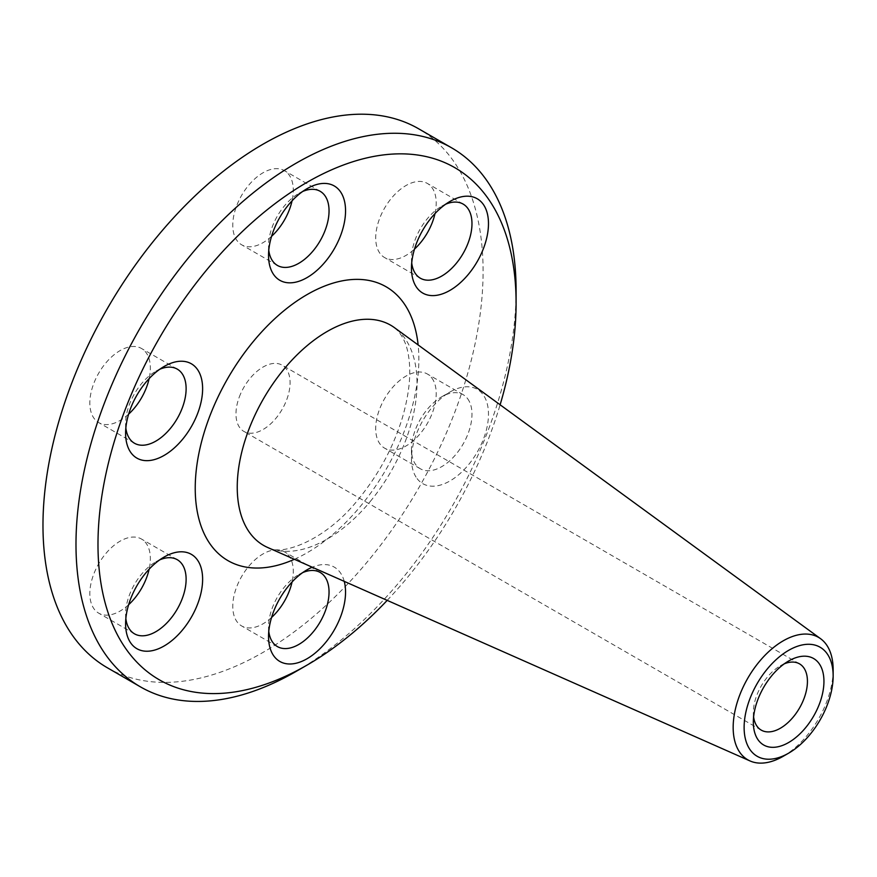 <?xml version="1.0" encoding="UTF-8"?>
<svg xmlns="http://www.w3.org/2000/svg" width="877" height="877" viewBox="0 0 877 877"><rect width="100%" height="100%" fill="white"/><g stroke="black" fill="none" stroke-linecap="round" stroke-linejoin="round"><path stroke-width="0.66" stroke-dasharray="4.38 3.29" d="M431.802 377.965A42.787 24.709 -60 0 1 424.665 427.735A42.787 24.709 -60 0 1 384.565 448.125A42.787 24.709 -60 0 1 380.125 444.168A42.787 24.709 -60 0 1 387.261 394.398A42.787 24.709 -60 0 1 427.362 374.008A42.787 24.709 -60 0 1 431.802 377.965M467.562 398.618A42.787 24.709 -60 0 1 460.425 448.377A42.787 24.709 -60 0 1 420.324 468.767A42.787 24.709 -60 0 1 415.884 464.81A42.787 24.709 -60 0 1 411.466 449.177A42.787 24.709 -60 0 1 441.723 396.777A42.787 24.709 -60 0 1 463.122 394.65A42.787 24.709 -60 0 1 467.562 398.618M271.563 617.463A42.787 24.709 -60 0 1 241.635 625.937A42.787 24.709 -60 0 1 236.472 587.458A42.787 24.709 -60 0 1 284.422 551.819A42.787 24.709 -60 0 1 292.063 581.966M268.779 631.319A42.787 24.709 -60 0 1 268.537 626.989A42.787 24.709 -60 0 1 272.232 608.101A42.787 24.709 -60 0 1 298.794 574.578A42.787 24.709 -60 0 1 302.664 572.626M128.634 604.702A42.787 24.709 -60 0 1 120.818 610.622A42.787 24.709 -60 0 1 98.706 613.166A42.787 24.709 -60 0 1 92.008 579.335A42.787 24.709 -60 0 1 119.382 541.591A42.787 24.709 -60 0 1 141.493 539.048A42.787 24.709 -60 0 1 149.123 569.206M125.849 618.559A42.787 24.709 -60 0 1 125.597 614.218A42.787 24.709 -60 0 1 155.141 562.234A42.787 24.709 -60 0 1 155.854 561.817A42.787 24.709 -60 0 1 159.735 559.866M128.634 414.119A42.787 24.709 -60 0 1 98.706 422.593A42.787 24.709 -60 0 1 94.256 418.625A42.787 24.709 -60 0 1 101.392 368.866A42.787 24.709 -60 0 1 141.493 348.476A42.787 24.709 -60 0 1 145.944 352.433A42.787 24.709 -60 0 1 149.123 378.623M125.849 427.976A42.787 24.709 -60 0 1 125.597 423.646A42.787 24.709 -60 0 1 155.854 371.234A42.787 24.709 -60 0 1 159.735 369.283M271.563 236.319A42.787 24.709 -60 0 1 241.635 244.782A42.787 24.709 -60 0 1 236.472 206.303A42.787 24.709 -60 0 1 284.422 170.664A42.787 24.709 -60 0 1 292.063 200.811M268.779 250.164A42.787 24.709 -60 0 1 268.537 245.834A42.787 24.709 -60 0 1 272.232 226.946A42.787 24.709 -60 0 1 298.794 193.433A42.787 24.709 -60 0 1 302.664 191.482M239.289 397.029A38.259 22.089 -60 0 1 282.153 365.172A38.259 22.089 -60 0 1 286.768 399.572A38.259 22.089 -60 0 1 243.905 431.429A38.259 22.089 -60 0 1 239.289 397.029M753.606 716.893A38.259 22.089 -60 0 1 753.332 712.606A38.259 22.089 -60 0 1 756.643 695.724A38.259 22.089 -60 0 1 780.387 665.753A38.259 22.089 -60 0 1 784.235 663.845M344.255 581.374A54.462 31.44 120 0 0 312.267 567.211M417.09 478.601A54.462 31.44 120 0 0 470.006 462.881A54.462 31.44 120 0 0 482.865 394.354A54.462 31.44 120 0 0 449.978 392.008A54.462 31.44 120 0 0 411.466 458.704A54.462 31.44 120 0 0 417.09 478.601M107.432 667.814A311.214 179.675 120 0 0 368.537 560.381A311.214 179.675 120 0 0 418.636 128.787M434.992 213.582A42.787 24.709 120 0 0 427.362 183.436A42.787 24.709 120 0 0 405.251 185.968A42.787 24.709 120 0 0 377.877 223.723A42.787 24.709 120 0 0 384.565 257.542A42.787 24.709 120 0 0 406.676 255.01A42.787 24.709 120 0 0 414.503 249.079M411.719 262.936A42.787 24.709 -60 0 1 411.466 258.605A42.787 24.709 -60 0 1 441.01 206.621A42.787 24.709 -60 0 1 441.723 206.194A42.787 24.709 -60 0 1 445.593 204.242M296.042 671.453A311.214 179.675 120 0 0 401.545 579.445A311.214 179.675 120 0 0 516.093 290.309M387.195 600.372A295.648 170.697 120 0 0 407.268 577.691A295.648 170.697 120 0 0 500.12 404.79M833.15 669.732A70.697 40.824 -60 0 1 807.125 735.408A70.697 40.824 -60 0 1 783.161 756.314M294.376 559.296A158.123 91.296 120 0 0 360.644 506.062A158.123 91.296 120 0 0 418.132 344.946M370.226 501.512A127.121 73.394 120 0 0 394.497 327.691C402.4 334.345 407.191 344.551 408.879 358.32C411.16 374.841 409.044 394.486 402.532 417.255C393.521 446.919 378.897 474.15 358.682 498.925C323.964 542.83 279.171 556.226 267.628 547.456A127.121 73.394 120 0 0 370.226 501.512M420.324 468.767L384.565 448.125M463.122 394.65L427.362 374.008M277.395 646.579L241.635 625.937M320.182 572.462L284.422 551.819M134.466 633.808L98.706 613.166M177.253 559.69L141.493 539.048M177.253 369.118L141.493 348.476M134.466 443.236L98.706 422.593M320.182 191.307L284.422 170.664M277.395 265.424L241.635 244.782M799.517 663.856L282.153 365.172M761.258 730.124L243.905 431.429M780.387 665.753L788.642 660.995M753.332 712.606L753.332 722.133M298.794 193.433L307.038 188.665M268.537 245.834L268.537 255.36M125.597 423.646L125.597 433.172M155.854 371.234L164.109 366.476M125.597 614.218L125.597 623.755M155.854 561.817L164.109 557.048M268.537 626.989L268.537 636.516M298.794 574.578L307.038 569.82M411.466 449.177L411.466 458.704M441.723 396.777L449.978 392.008M420.324 278.195L384.565 257.542M463.122 204.078L427.362 183.436M441.723 206.194L449.978 201.436M411.466 258.605L411.466 268.132"/><path stroke-width="1.32" d="M292.063 581.966A42.787 24.709 -60 0 1 289.585 590.298A42.787 24.709 -60 0 1 271.563 617.463M302.664 572.626A42.787 24.709 -60 0 1 320.182 572.462A42.787 24.709 -60 0 1 325.345 610.94A42.787 24.709 -60 0 1 277.395 646.579A42.787 24.709 -60 0 1 268.779 631.319M159.735 559.866A42.787 24.709 -60 0 1 177.253 559.69A42.787 24.709 -60 0 1 183.951 593.521A42.787 24.709 -60 0 1 156.577 631.276A42.787 24.709 -60 0 1 134.466 633.808A42.787 24.709 -60 0 1 125.849 618.559M149.123 569.206A42.787 24.709 -60 0 1 128.634 604.702M159.735 369.283A42.787 24.709 -60 0 1 177.253 369.118A42.787 24.709 -60 0 1 181.703 373.076A42.787 24.709 -60 0 1 174.556 422.846A42.787 24.709 -60 0 1 134.466 443.236A42.787 24.709 -60 0 1 130.015 439.278A42.787 24.709 -60 0 1 125.849 427.976M149.123 378.623A42.787 24.709 -60 0 1 128.634 414.119M292.063 200.811A42.787 24.709 -60 0 1 289.585 209.143A42.787 24.709 -60 0 1 271.563 236.319M302.664 191.482A42.787 24.709 -60 0 1 320.182 191.307A42.787 24.709 -60 0 1 325.345 229.785A42.787 24.709 -60 0 1 277.395 265.424A42.787 24.709 -60 0 1 268.779 250.164M784.235 663.845A38.259 22.089 -60 0 1 799.517 663.856A38.259 22.089 -60 0 1 804.121 698.256A38.259 22.089 -60 0 1 761.258 730.124A38.259 22.089 -60 0 1 753.606 716.893M819.622 703.409A49.923 28.82 120 0 0 788.642 660.995A49.923 28.82 120 0 0 757.662 700.098A49.923 28.82 120 0 0 753.332 722.133A49.923 28.82 120 0 0 779.905 746.294A49.923 28.82 120 0 0 819.622 703.409M340.835 234.937A54.462 31.44 120 0 0 307.038 188.665A54.462 31.44 120 0 0 273.251 231.32A54.462 31.44 120 0 0 268.537 255.36A54.462 31.44 120 0 0 297.511 281.714A54.462 31.44 120 0 0 340.835 234.937M196.996 368.822A54.462 31.44 120 0 0 164.109 366.476A54.462 31.44 120 0 0 125.597 433.172A54.462 31.44 120 0 0 131.221 453.069A54.462 31.44 120 0 0 184.148 437.349A54.462 31.44 120 0 0 196.996 368.822M163.199 557.586A54.462 31.44 120 0 0 125.597 623.755A54.462 31.44 120 0 0 165.019 645.45A54.462 31.44 120 0 0 202.62 578.765A54.462 31.44 120 0 0 164.109 557.048A54.462 31.44 120 0 0 163.199 557.586M312.267 567.211A54.462 31.44 120 0 0 307.038 569.82A54.462 31.44 120 0 0 273.251 612.475A54.462 31.44 120 0 0 268.537 636.516A54.462 31.44 120 0 0 297.511 662.869A54.462 31.44 120 0 0 340.835 616.092A54.462 31.44 120 0 0 344.255 581.374M500.12 404.79A295.648 170.697 120 0 0 516.093 303.014L516.093 290.309A311.214 179.675 120 0 0 451.644 147.84L418.636 128.787A311.214 179.675 120 0 0 157.531 236.209A311.214 179.675 120 0 0 107.432 667.814L140.441 686.866A311.214 179.675 120 0 0 296.042 671.453L307.049 665.106A295.648 170.697 120 0 0 387.195 600.372M414.503 249.079A42.787 24.709 120 0 0 434.992 213.582M445.593 204.242A42.787 24.709 -60 0 1 463.122 204.078A42.787 24.709 -60 0 1 469.809 237.908A42.787 24.709 -60 0 1 442.436 275.652A42.787 24.709 -60 0 1 420.324 278.195A42.787 24.709 -60 0 1 411.719 262.936M450.888 289.827A54.462 31.44 120 0 0 488.478 223.142A54.462 31.44 120 0 0 449.978 201.436A54.462 31.44 120 0 0 449.068 201.973A54.462 31.44 120 0 0 411.466 268.132A54.462 31.44 120 0 0 450.888 289.827M451.644 147.84A311.214 179.675 120 0 0 190.539 255.273A311.214 179.675 120 0 0 140.441 686.866M516.093 303.014A295.648 170.697 120 0 0 206.819 269.732A295.648 170.697 120 0 0 104.484 600.372A295.648 170.697 120 0 0 307.049 665.106M809.975 734.542A62.947 36.341 120 0 0 833.15 676.057A62.947 36.341 120 0 0 767.298 668.965A62.947 36.341 120 0 0 745.505 739.366A62.947 36.341 120 0 0 788.642 753.157A62.947 36.341 120 0 0 809.975 734.542M788.642 753.157L783.161 756.314A70.697 40.824 -60 0 1 750.065 760.962A70.697 40.824 -60 0 1 759.186 661.773A70.697 40.824 -60 0 1 820.631 638.741A70.697 40.824 -60 0 1 833.15 669.732L833.15 676.057M418.132 344.946A158.123 91.296 120 0 0 253.442 341.35A158.123 91.296 120 0 0 197.314 511.861A158.123 91.296 120 0 0 294.376 559.296M820.631 638.741L394.497 327.691A127.121 73.394 120 0 0 284.038 369.096A127.121 73.394 120 0 0 267.628 547.456L750.065 760.962"/></g></svg>
